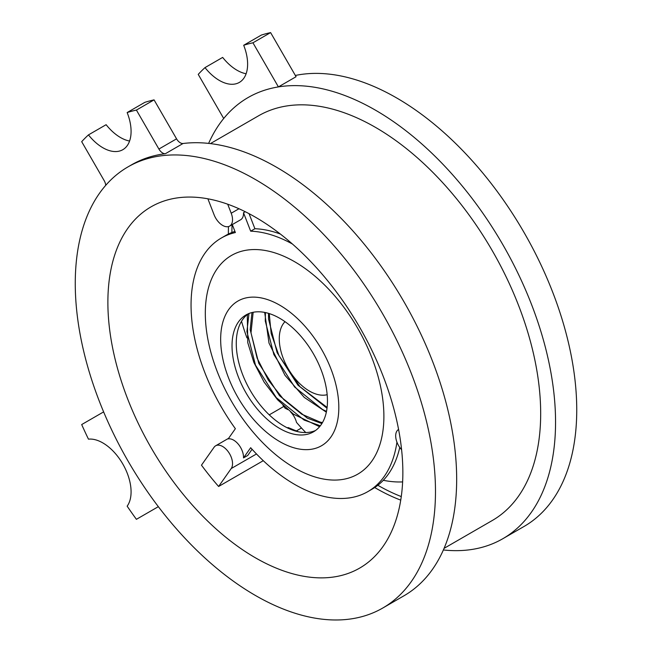<?xml version="1.0" encoding="UTF-8"?>
<svg xmlns="http://www.w3.org/2000/svg" width="652" height="652" viewBox="0 0 652 652"><rect width="100%" height="100%" fill="white"/><g stroke="black" fill="none" stroke-linecap="round" stroke-linejoin="round"><path stroke-width="0.98" d="M443.368 549.97A254.712 147.059 -120 0 0 502.798 538.731L523.988 526.498A254.712 147.059 -120 0 0 576.743 409.896A254.712 147.059 -120 0 0 480.883 170.734A254.712 147.059 -120 0 0 295.348 75.461M502.798 538.731A254.712 147.059 -120 0 0 555.553 422.129A254.712 147.059 -120 0 0 461.942 185.657A254.712 147.059 -120 0 0 278.412 86.903L296.073 76.716L270.604 32.6A304.655 175.893 -120 0 0 261.354 35.069L243.693 45.265A39.951 23.064 60 0 1 239.341 82.413A39.951 23.064 60 0 1 204.997 67.612A304.655 175.893 -120 0 0 198.232 74.385L223.701 118.493A254.712 147.059 -120 0 0 208.632 143.391M435.479 491.453A254.712 147.059 -120 0 0 324.297 235.119A254.712 147.059 -120 0 0 128.012 166.879A254.712 147.059 -120 0 0 128.012 460.997A254.712 147.059 -120 0 0 382.724 608.055A254.712 147.059 -120 0 0 435.479 491.453M382.724 608.055L403.922 595.814A254.712 147.059 -120 0 0 456.669 479.212A254.712 147.059 -120 0 0 364.875 244.956A254.712 147.059 -120 0 0 183.057 143.497A7.49 4.328 60 0 1 176.562 138.843L158.901 149.039L136.407 110.082A304.655 175.893 60 0 0 127.156 112.551L144.817 102.356A304.655 175.893 60 0 1 154.068 99.878L176.562 138.843M183.057 143.497L165.396 153.693A254.712 147.059 -120 0 0 131.541 164.834L128.012 166.879M326.497 411.388L322.471 409.464L294.639 387.019L273.856 354.558L265.282 321.004L265.429 312.569M320.336 425.789L304.109 420.067L276.277 397.622L255.494 365.161L246.912 331.607L248.982 313.514M327.011 408.217L297.915 385.136L277.124 352.667L268.551 319.113L268.526 313.359M321.892 423.555L307.377 418.176L279.545 395.74L258.762 363.27L250.189 329.716L251.957 312.552M287.353 427.851A2.315 1.337 -60 0 1 289.015 428.641M207.89 198.811L214.084 214.761A13.985 8.077 -120 0 0 229.634 226.105A13.985 8.077 -120 0 0 231.207 213.228L227.711 204.215M214.084 447.248L201.476 465.178A208.583 120.424 -120 0 0 218.607 486.482L231.207 468.552A13.985 8.077 -120 0 0 228.665 452.317A13.985 8.077 -120 0 0 215.657 445.789A13.985 8.077 -120 0 0 214.084 447.248M218.607 486.482L263.286 460.687M292.414 244.003A146.439 84.548 -120 0 0 250.67 231.175A12.486 7.213 -120 0 0 250.661 231.158L254.908 228.73A12.486 7.213 -120 0 0 254.899 228.713L249.064 213.677M232.283 224.581L235.372 232.528A12.486 7.213 -120 0 0 235.372 232.544A146.439 84.548 -120 0 0 221.387 237.988A146.439 84.548 -120 0 0 235.372 428.69A12.486 7.213 -120 0 0 235.372 428.698L228.208 438.877A13.985 8.077 -120 0 1 238.575 444.525A13.985 8.077 -120 0 1 243.506 457.9L250.661 447.72A12.486 7.213 -120 0 0 250.67 447.712A146.439 84.548 -120 0 0 367.826 491.632A146.439 84.548 -120 0 0 396.938 442.146M280.352 234.044A146.439 84.548 -120 0 0 254.908 228.73L250.661 231.158L243.506 212.707L245.233 211.713M252.079 449.277L247.744 455.455L243.506 457.9M327.459 400.939A67.482 38.957 -120 0 0 298.005 333.033A67.482 38.957 -120 0 0 246 314.949A67.482 38.957 -120 0 0 246 392.871A67.482 38.957 -120 0 0 313.482 431.836A67.482 38.957 -120 0 0 327.459 400.939M338.82 407.5A83.554 48.24 -120 0 0 250.205 297.255A83.554 48.24 -120 0 0 250.205 415.422A83.554 48.24 -120 0 0 338.82 407.5M383.889 416.359A126.268 72.902 -120 0 0 249.96 249.749A126.268 72.902 -120 0 0 249.96 428.323A126.268 72.902 -120 0 0 383.889 416.359M229.634 226.105L240.621 219.765A13.985 8.077 -120 0 0 243.506 212.707M367.826 491.632L372.064 489.179A146.439 84.548 -120 0 0 399.757 447.435M234.932 231.395A146.439 84.548 -120 0 0 225.625 235.543L221.387 237.988M248.184 313.84A67.482 38.957 -120 0 0 250.238 390.426A67.482 38.957 -120 0 0 315.535 430.491M398.584 429.448L398.584 429.448A13.985 8.077 -120 0 0 401.599 449.725M444.085 548.34L492.276 520.508A233.677 134.915 -120 0 0 540.679 413.539A233.677 134.915 -120 0 0 438.674 178.379A233.677 134.915 -120 0 0 258.608 115.771L210.409 143.595M223.693 118.501A254.712 147.059 60 0 1 248.078 97.555A254.712 147.059 -120 0 0 223.701 118.493M105.714 185.339A7.49 4.328 60 0 0 104.181 180.628L81.687 141.671A304.655 175.893 60 0 1 88.46 134.891L106.121 124.695A39.951 23.064 -120 0 0 129.577 141.036M402.854 472.618A208.583 120.424 -120 0 0 311.811 262.707A208.583 120.424 -120 0 0 151.077 206.831A208.583 120.424 -120 0 0 151.077 447.679A208.583 120.424 -120 0 0 359.659 568.104A208.583 120.424 -120 0 0 402.854 472.618M285.005 321.664A42.706 24.654 -120 0 0 288.111 368.559A42.706 24.654 -120 0 0 327.165 394.696M290.653 412.023A13.985 8.077 -120 0 1 296.505 422.39A162.201 93.652 -120 0 0 305.764 432.545M383.319 480.288A162.201 93.652 -120 0 0 402.634 481.909M241.525 321.281A162.201 93.652 -120 0 0 246.929 337.858M282.968 405.299A162.201 93.652 -120 0 0 285.226 408.356A13.985 8.077 -120 0 1 287.687 409.578M158.346 506.661L136.407 519.326A304.655 175.893 60 0 1 127.156 506.172A39.951 23.064 -120 0 0 122.804 464.004A39.951 23.064 -120 0 0 88.46 439.155A304.655 175.893 60 0 1 81.687 424.558L103.627 411.893M88.46 134.891A39.951 23.064 -120 0 0 122.804 149.699A39.951 23.064 -120 0 0 127.156 112.551M154.068 99.878L136.407 110.082M165.396 153.693A7.49 4.328 60 0 1 158.901 149.039M204.997 67.612L222.658 57.409A39.951 23.064 60 0 0 246.114 73.757M248.078 97.555A254.712 147.059 60 0 1 278.412 86.912L252.943 42.796L270.604 32.6M252.943 42.796A304.655 175.893 -120 0 0 243.693 45.265M238.974 208.746L231.207 213.228M301.477 427.981L296.163 431.053M256.48 453.963L231.207 468.552M377.842 485.275A206.081 118.982 -120 0 0 401.273 496.571M374.713 487.541A208.583 120.424 -120 0 0 400.744 500.133M232.071 224.704A206.081 118.982 -120 0 0 231.9 232.495M228.469 226.586A208.583 120.424 -120 0 0 228.371 234.076M247.736 314.183L247.304 315.992L247.768 342.675L253.872 362.479L264.101 382.096L277.646 399.839L293.441 414.142L319.594 426.71M264.679 312.414L269.007 343.091L284.965 375.283L304.239 397.386L326.334 412.17M284.451 321.281L284.614 322.08M283.807 406.44L269.252 414.851M228.616 438.307L215.657 445.789M250.164 214.255L249.447 214.671M327.108 407.427L299.936 386.685L278.942 355.601L271.175 333.596L269.235 313.579M322.479 422.569L320.148 422.097L301.778 414.216L283.783 399.611L268.306 380.1L257.1 358.095L251.004 332.797L253.155 312.292M298.42 431.795L288.502 427.704"/></g></svg>
